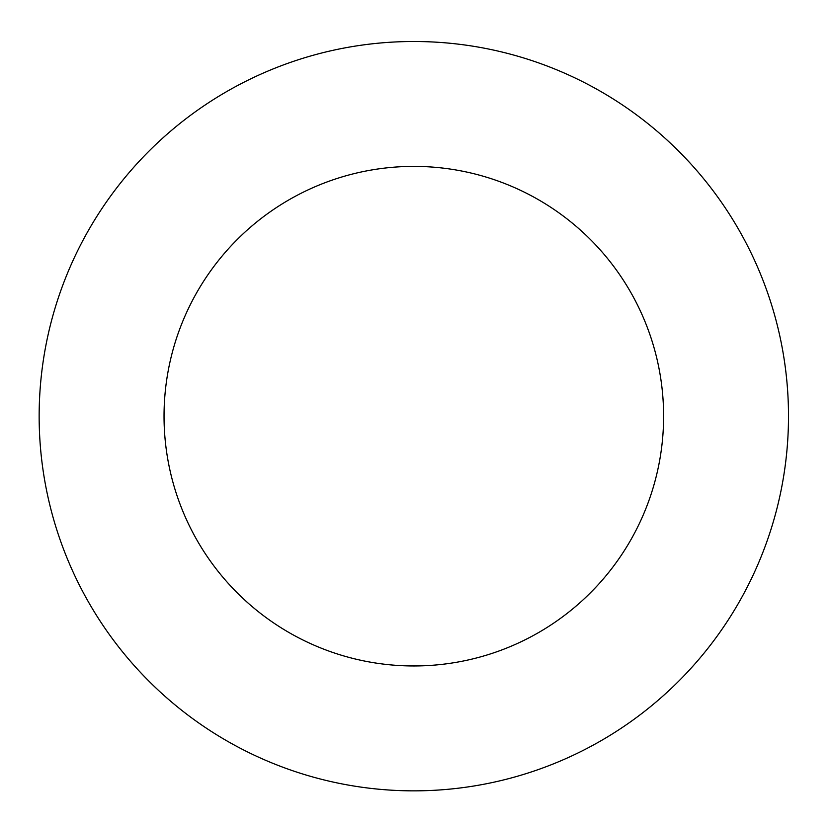 <?xml version="1.0" encoding="UTF-8"?>
<svg xmlns="http://www.w3.org/2000/svg" width="830" height="830" viewBox="0 0 830 830"><rect width="100%" height="100%" fill="white"/><g stroke="black" fill="none" stroke-linecap="round" stroke-linejoin="round"><path stroke-width="1.25" d="M663.606 416.183A249.788 249.788 0 0 0 288.933 199.854A249.788 249.788 0 0 0 288.933 632.502A249.788 249.788 0 0 0 663.606 416.183M788.5 416.183A374.683 374.683 0 0 0 226.486 91.694A374.683 374.683 0 0 0 226.486 740.661A374.683 374.683 0 0 0 788.5 416.183"/></g></svg>
